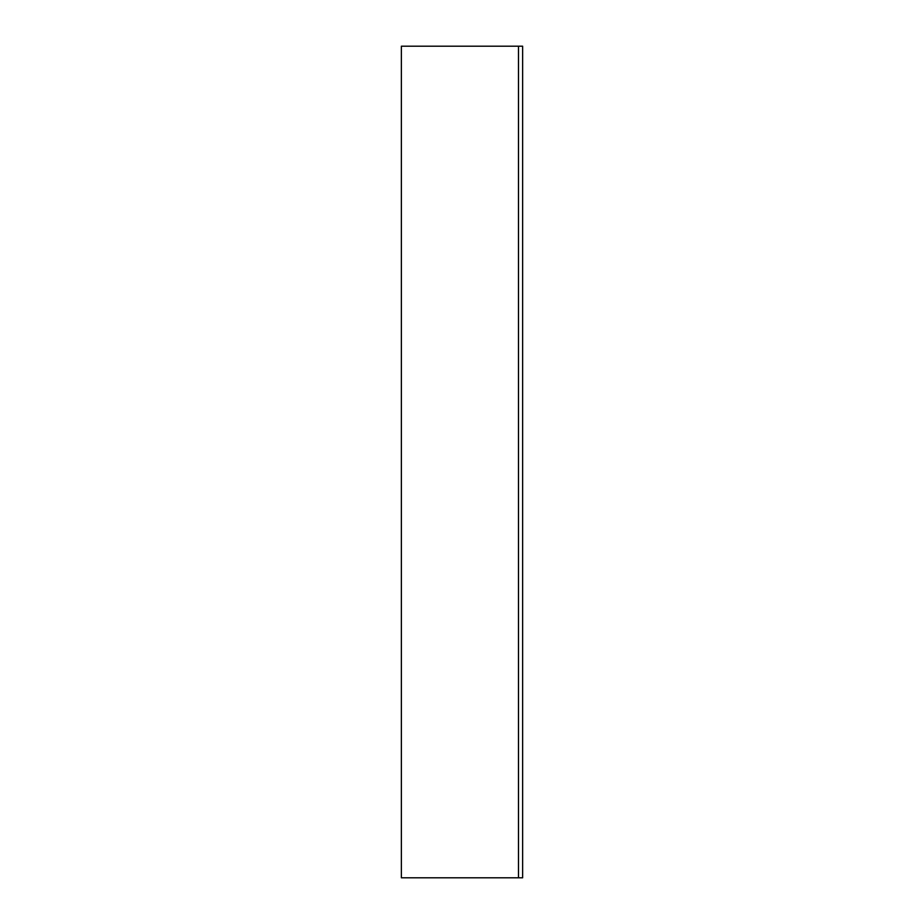 <?xml version="1.0" encoding="UTF-8"?>
<svg xmlns="http://www.w3.org/2000/svg" width="924" height="924" viewBox="0 0 924 924"><rect width="100%" height="100%" fill="white"/><g stroke="black" fill="none" stroke-linecap="round" stroke-linejoin="round"><path stroke-width="1.39" d="M518.48 46.2L401.363 46.2L401.363 877.8L522.638 877.8L522.638 46.2L518.48 46.2L518.48 877.8"/></g></svg>
